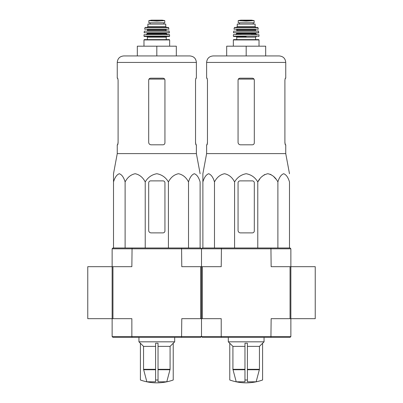 <?xml version="1.0" encoding="UTF-8"?>
<svg xmlns="http://www.w3.org/2000/svg" width="403" height="403" viewBox="0 0 403 403"><rect width="100%" height="100%" fill="white"/><g stroke="black" fill="none" stroke-linecap="round" stroke-linejoin="round"><path stroke-width="0.6" d="M200.689 318.667L181.778 318.667L181.567 337.356L200.689 337.356L201.5 336.54L201.5 318.667L221.222 318.667L221.222 336.54L201.5 336.54L201.5 248.802L112.135 248.802L112.946 247.991L132.068 247.991L131.857 266.675L112.135 266.675L112.135 318.667L131.857 318.667L131.857 336.54L112.135 336.54L112.946 337.356L132.068 337.356L131.857 336.54L201.5 336.54L202.311 337.356L221.433 337.356L221.222 336.54L290.865 336.54L290.865 318.667L315.237 318.667L315.237 266.675L271.143 266.675L270.932 247.991L290.054 247.991L290.865 248.802L201.5 248.802L201.5 266.675L181.778 266.675L181.567 247.991L200.689 247.991L201.5 248.802L202.311 247.991L221.433 247.991L221.222 266.675L201.5 266.675L201.5 318.667L200.689 318.667L200.689 266.675M290.054 266.675L290.054 318.667L290.865 318.667L290.865 248.802M87.763 266.675L87.763 318.667L112.135 318.667L112.135 266.675L87.763 266.675M247.402 381.807L256.142 381.807L259.451 369.314L259.451 346.373L262.595 343.24L262.595 380.004A48.743 48.743 0 0 1 246.183 382.85C240.551 382.845 235.08 381.893 229.77 380.004L229.77 379.989A48.728 48.728 0 0 0 236.223 381.807L244.964 381.807L244.964 379.989A45.897 45.897 0 0 0 247.402 379.989L247.402 381.807M229.77 379.989L229.77 343.24L232.914 346.373L232.914 369.314L236.223 381.807M256.142 381.807A48.728 48.728 0 0 0 262.595 379.989M244.964 379.989L244.964 343.24L247.402 343.24L247.402 379.989M247.402 346.373L259.451 346.373M232.914 346.373L244.964 346.373M289.485 247.991L289.485 181.949C288.135 177.38 286.201 174.64 283.682 173.723C281.158 174.645 279.229 177.385 277.884 181.949C275.546 177.38 272.196 174.64 267.834 173.723C263.466 174.645 260.116 177.385 257.784 181.949C255.104 177.396 251.24 174.655 246.188 173.723C241.145 174.635 237.276 177.38 234.581 181.949C232.244 177.38 228.894 174.64 224.531 173.723C220.164 174.645 216.814 177.385 214.482 181.949C213.137 177.38 211.202 174.64 208.683 173.723C206.16 174.645 204.225 177.385 202.88 181.949L202.88 173.723L202.88 181.949L202.88 173.723L206.618 153.598L285.747 153.598L289.485 173.723M257.784 247.991L257.784 181.949L259.764 179.063M262.031 176.499L264.7 174.534M267.834 173.723L270.962 174.534M273.637 176.499L275.904 179.063M254.308 142.864L254.308 80.147C254.187 78.958 253.537 78.308 252.359 78.197L240.007 78.197C238.833 78.303 238.178 78.953 238.057 80.147L238.057 142.375C238.208 143.861 239.019 144.677 240.495 144.813L252.359 144.813C253.532 144.702 254.187 144.052 254.308 142.864C254.187 144.052 253.537 144.702 252.359 144.813M206.618 153.598L206.618 144.813L207.102 144.813L207.459 142.864L207.459 80.147L207.102 78.197L206.618 78.197L206.618 62.435L285.747 62.435C285.364 58.485 283.198 56.319 279.249 55.936L213.116 55.936L226.682 55.936L226.682 46.189L246.183 46.189L246.183 55.936L265.683 55.936L265.683 46.189L246.183 46.189M285.747 62.435L285.747 78.197L285.264 78.197L284.906 80.147L285.264 78.197M284.906 80.147L284.906 142.864L285.264 144.813L285.747 144.813L285.747 153.598M285.334 144.813L284.906 142.375M207.459 142.375L207.031 144.813M202.88 180.887L202.88 247.991M214.482 181.949L214.482 247.991M234.581 181.949L234.581 247.991M277.884 181.949L277.884 247.991M238.057 182.836L238.057 230.44A2.438 2.438 0 0 0 240.495 232.879L252.359 232.879A1.95 1.95 0 0 0 254.308 230.929L254.308 182.836A1.95 1.95 0 0 0 252.359 180.887L240.007 180.887A1.95 1.95 0 0 0 238.057 182.836M290.054 318.667L271.143 318.667L270.932 337.356L290.054 337.356L290.865 336.54M221.433 337.356L270.932 337.356M290.865 318.667L290.865 266.675M202.311 318.667L202.311 266.675M221.433 247.991L270.932 247.991M229.77 343.285L228.31 341.825L264.056 341.825L264.056 337.356M241.976 20.85L238.223 20.634L238.223 22.79L254.142 22.79L254.142 20.634L246.183 21.087L241.976 20.85L250.389 20.85M237.246 26.608L237.246 24.089L255.119 24.089L255.119 26.608L255.93 27.419L236.435 27.419L237.246 26.608L255.119 26.608M233.347 46.189L233.347 39.932L233.669 39.605L258.696 39.605L255.608 39.605L255.608 37.167L256.258 36.517M258.691 36.517L259.018 36.189L233.347 36.189L233.675 36.517L246.183 36.517M233.549 34.567L258.978 34.723L233.549 34.567M241.306 34.567L235.785 34.567L236.596 33.756L255.769 33.756L256.58 34.567L251.059 34.567M258.847 32.769L233.518 32.769L258.686 32.945L258.499 30.996L233.705 31.137L258.661 31.137M255.769 30.996L255.447 30.668L236.919 30.668L236.596 29.369L251.059 29.369M258.348 29.177L234.017 29.177L258.348 29.177L257.729 27.419L234.637 27.419L234.319 27.676L258.046 27.676M239.437 22.79L239.437 24.089M158.036 381.807L166.777 381.807L170.086 369.314L170.086 346.373L173.23 343.24L173.23 380.004A48.743 48.743 0 0 1 156.817 382.85C151.185 382.845 145.715 381.893 140.405 380.004L140.405 379.989A48.728 48.728 0 0 0 146.858 381.807L155.598 381.807L155.598 379.989A45.897 45.897 0 0 0 158.036 379.989L158.036 381.807M140.405 379.989L140.405 343.24L143.549 346.373L143.549 369.314L146.858 381.807M166.777 381.807A48.728 48.728 0 0 0 173.23 379.989M155.598 379.989L155.598 343.24L158.036 343.24L158.036 379.989M158.036 346.373L170.086 346.373M143.549 346.373L155.598 346.373M200.12 247.991L200.12 181.949C198.77 177.38 196.835 174.64 194.317 173.723C191.793 174.645 189.863 177.385 188.518 181.949C186.181 177.38 182.831 174.64 178.469 173.723C174.101 174.645 170.751 177.385 168.419 181.949C165.739 177.396 161.875 174.655 156.822 173.723C151.78 174.635 147.911 177.38 145.216 181.949C142.879 177.38 139.529 174.64 135.166 173.723C130.799 174.645 127.449 177.385 125.116 181.949C123.771 177.38 121.837 174.64 119.318 173.723C116.794 174.645 114.86 177.385 113.515 181.949L113.515 173.723L113.515 181.949L113.515 173.723L117.253 153.598L196.382 153.598L200.12 173.723M164.943 142.864L164.943 80.147C164.822 78.958 164.172 78.308 162.993 78.197L150.641 78.197C149.468 78.303 148.813 78.953 148.692 80.147L148.692 142.375C148.843 143.861 149.654 144.677 151.13 144.813L162.993 144.813C164.167 144.702 164.822 144.052 164.943 142.864C164.822 144.052 164.172 144.702 162.993 144.813M117.253 153.598L117.253 144.813L117.736 144.813L118.094 142.864L118.094 80.147L117.736 78.197L117.253 78.197L117.253 62.435L196.382 62.435C195.999 58.485 193.833 56.319 189.884 55.936L123.751 55.936L137.317 55.936L137.317 46.189L156.817 46.189L156.817 55.936M196.382 62.435L196.382 78.197L195.898 78.197L195.541 80.147L195.898 78.197M195.541 80.147L195.541 142.864L195.898 144.813L196.382 144.813L196.382 153.598M195.969 144.813L195.541 142.375M118.094 142.375L117.666 144.813M156.817 46.189L176.318 46.189L176.318 55.936M113.515 180.887L113.515 247.991M125.116 181.949L125.116 247.991M145.216 181.949L145.216 247.991M168.419 181.949L168.419 247.991M188.518 181.949L188.518 247.991M148.692 182.836L148.692 230.44A2.438 2.438 0 0 0 151.13 232.879L162.993 232.879A1.95 1.95 0 0 0 164.943 230.929L164.943 182.836A1.95 1.95 0 0 0 162.993 180.887L150.641 180.887A1.95 1.95 0 0 0 148.692 182.836M132.068 337.356L181.567 337.356M112.135 248.802L112.135 266.675M112.135 336.54L112.135 318.667M112.946 318.667L112.946 266.675M132.068 247.991L181.567 247.991M140.405 343.285L138.944 341.825L174.69 341.825L174.69 337.356M152.611 20.85L161.024 20.85L156.817 21.087L148.858 20.634L148.858 22.79L164.777 22.79L164.777 20.634L164.777 22.79M161.024 20.85L164.777 20.634M147.881 26.608L147.881 24.089L165.754 24.089L165.754 26.608L166.565 27.419L147.07 27.419L147.881 26.608L165.754 26.608M144.304 39.605L169.331 39.605L169.653 39.932L143.982 39.932L144.304 39.605M169.653 36.189L143.982 36.189L144.309 36.517L169.325 36.517L169.653 36.189L169.451 34.567L144.022 34.723L169.613 34.723M167.215 34.567L166.404 33.756L147.231 33.756L146.42 34.567L161.694 34.567M169.482 32.769L144.153 32.769L169.32 32.945L169.134 30.996L144.339 31.137L169.295 31.137M168.983 29.177L144.652 29.177L168.983 29.177L168.363 27.419L145.271 27.419L144.954 27.676L168.681 27.676M150.072 22.79L150.072 24.089L150.072 22.79M247.402 369.732L259.396 369.732M232.969 369.732L244.964 369.732M247.402 369.314L259.451 369.314M232.914 369.314L244.964 369.314M238.359 79.109L254.006 79.109M233.347 39.932L259.018 39.932L258.696 39.605M236.757 39.605L236.757 37.167L255.608 37.167M236.596 33.756L236.596 33.268L255.769 33.268L256.096 32.945M236.919 29.696L255.447 29.696L255.769 29.369M239.483 22.79L239.483 24.089M238.223 20.603L240.777 20.155L251.588 20.155L254.142 20.603M158.036 369.732L170.031 369.732M143.604 369.732L155.598 369.732M158.036 369.314L170.086 369.314M143.549 369.314L155.598 369.314M148.994 79.109L164.641 79.109M147.392 39.605L147.392 37.167L166.243 37.167L166.892 36.517M147.231 33.756L147.231 33.268L166.404 33.268L166.731 32.945M147.231 30.996L147.553 30.668L166.081 30.668L166.404 30.996M147.553 30.668L147.553 29.696L166.081 29.696L166.404 29.369M150.118 22.79L150.118 24.089M148.858 20.603L151.412 20.155L162.223 20.155L164.777 20.603M206.618 62.435C207.001 58.485 209.167 56.319 213.116 55.936M262.595 343.285L264.056 341.825M228.31 341.825L228.31 337.356M259.018 46.189L259.018 39.932M236.757 37.167L236.108 36.517M233.347 36.189L233.387 34.723M259.018 36.189L258.978 34.723M255.769 33.756L255.769 33.268M236.596 33.268L236.269 32.945M233.518 32.769L233.705 31.137M236.919 30.668L236.596 30.996M255.447 30.668L255.447 29.696M234.017 29.177L234.319 27.676M253.265 22.79L253.265 24.089M240.777 20.155L241.065 20.367M251.588 20.155L240.818 20.15L251.301 20.367M117.253 62.435C117.636 58.485 119.802 56.319 123.751 55.936M173.23 343.285L174.69 341.825M138.944 341.825L138.944 337.356M169.653 46.189L169.653 39.932M143.982 46.189L143.982 39.932M166.243 39.605L166.243 37.167M147.392 37.167L146.742 36.517M143.982 36.189L144.022 34.723M166.404 33.756L166.404 33.268M147.231 33.268L146.904 32.945M144.153 32.769L144.339 31.137M166.081 30.668L166.081 29.696M147.553 29.696L147.231 29.369M144.652 29.177L144.954 27.676M163.9 22.79L163.9 24.089M151.412 20.155L151.699 20.367M162.223 20.155L151.452 20.15"/></g></svg>
